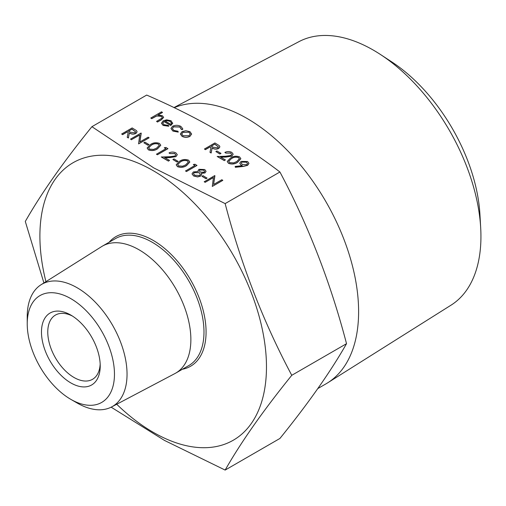 <?xml version="1.0" encoding="UTF-8"?>
<svg xmlns="http://www.w3.org/2000/svg" width="506" height="506" viewBox="0 0 506 506"><rect width="100%" height="100%" fill="white"/><g stroke="black" fill="none" stroke-linecap="round" stroke-linejoin="round"><path stroke-width="0.76" d="M213.387 177.581L205.17 182.324L204.228 181.78L214.721 175.601L213.614 184.469M214.917 175.715L213.589 184.481L221.849 179.719L222.792 180.383L212.299 186.436L213.412 177.448L205.17 182.324M207.055 178.131L205.98 178.751L201.945 176.303L203.02 175.677L207.055 178.131M206.056 171.376L205.006 172.944L201.325 173.349M201.698 174.494L200.559 176.132L197.593 176.929L193.659 175.987L192.021 173.944M198.225 171.471L198.048 170.724M193.336 164.501L195.031 164.235L196.967 165.475L186.48 171.528L185.538 170.984L194.949 165.43L193.336 164.501L194.848 165.494M189.813 162.046L186.613 165.557C183.887 167.429 180.838 167.796 177.48 166.645L176.202 164.811M178.004 161.357L176.929 161.977L172.9 159.529L173.975 158.909L178.004 161.357M175.778 154.893L174.791 153.603L169.94 153.596L168.998 152.932C171.3 151.8 173.609 151.787 175.917 152.888L177.283 154.659L175.968 156.639L170.079 157.587L164.855 157.682M177.277 154.722L175.968 156.639M175.968 156.518L170.079 157.461L164.652 157.568L169.535 160.383L168.46 161.123L161.332 157.012L169.744 156.733L174.937 156.019L175.778 154.83L174.791 153.603M164.292 147.727L165.981 147.461L167.922 148.701L157.429 154.76L156.493 154.216L165.905 148.663L164.292 147.727L165.797 148.72M160.769 145.273L157.562 148.783C154.836 150.661 151.794 151.022 148.435 149.877L147.151 148.037M148.96 144.589L147.885 145.209L143.849 142.762L144.925 142.135L148.96 144.589M131.478 139.776L130.535 139.112L141.029 133.053L139.915 141.927L148.15 137.17L149.093 137.834L138.606 143.887L139.713 134.9L131.478 139.656L139.694 135.032M137.101 131.864L135.937 133.476C133.59 134.469 131.402 134.299 129.372 132.97L128.385 137.986L127.221 137.316L128.208 132.174L127.442 131.737L122.604 134.526L121.661 133.989L132.148 127.929L136.481 130.599L137.101 131.807L135.937 133.356C133.59 134.349 131.402 134.179 129.372 132.85L128.385 137.866L127.221 137.196M128.189 132.287L127.442 131.857L122.604 134.653L121.661 133.989M248.958 163.425L247.605 165.354L243.316 166.436L235.36 167.296L235.132 166.442L242.311 165.664L241.128 165.07L239.749 163.191L241.027 161.42L247.579 161.496L248.958 163.368L247.605 165.234L243.316 166.316L235.36 167.176L235.132 166.442M242.311 165.785L241.128 165.196L239.749 163.248M240.85 158.745L237.643 162.255C234.917 164.127 231.874 164.494 228.516 163.343L227.232 161.509M231.653 154.387L230.666 153.097L225.815 153.09L224.873 152.426C227.175 151.294 229.484 151.281 231.792 152.382L233.158 154.153L231.843 156.133L225.954 157.081L220.736 157.176M233.158 154.216L231.843 156.133M231.843 156.012L225.954 156.961L220.527 157.062L225.41 159.877L224.335 160.623L217.207 156.506L225.619 156.227L230.818 155.519L231.653 154.324L230.666 153.097M220.977 153.4L219.895 154.02L215.866 151.572L216.941 150.952L220.977 153.4M219.876 146.892L218.706 148.498C216.359 149.491 214.171 149.321 212.147 147.992L211.154 153.014L209.99 152.338L210.983 147.202L210.218 146.759L205.373 149.555L204.43 149.011L214.923 142.951L219.256 145.62L219.876 146.829L218.706 148.378C216.359 149.371 214.171 149.2 212.147 147.872L211.154 152.894L209.99 152.217M210.958 147.309L210.218 146.879L205.373 149.675L204.43 149.011M191.635 133.951L189.952 136.373C187.302 137.645 184.671 137.638 182.046 136.361L180.364 134.071M182.755 128.84L182.596 129.593L181.319 129.422L179.877 127.031L173.59 126.873L172.356 128.549M178.232 131.996L172.875 130.946L170.996 128.442L172.565 126.26C175.386 124.957 178.163 125.007 180.889 126.411L182.755 128.777L182.596 129.473L181.319 129.302L179.877 126.911L173.59 126.753L172.356 128.492L173.83 130.409L177.96 131.237L178.232 132.117L172.875 131.067L170.996 128.505M168.757 126.127L163.103 125.305L161.458 123.217L163.191 120.801L166.638 119.833L171.06 120.738L172.641 123.388L170.813 125.406L163.957 121.446L162.749 123.091L163.925 124.691L168.365 125.387L168.757 126.247L163.103 125.425L161.465 123.274M172.691 122.983L170.813 125.526L163.957 121.566L162.749 123.148M162.477 112.364L157.935 114.982L162.432 115.754L163.634 117.373L161.414 119.65L157.499 121.914L156.556 121.37L161.8 118.221L162.268 117.348L161.325 116.203L156.689 115.868L151.718 118.575L150.775 118.031L161.534 111.82L162.477 112.484L158.169 114.97M163.634 117.436L161.414 119.777L157.499 122.035L156.556 121.37M162.262 117.411L161.325 116.323L156.689 115.994L151.718 118.695L150.775 118.031M225.151 203.608L153.748 167.91L91.915 126.69L146.683 95.071C196.828 116.747 241.235 142.382 279.913 171.989C308.426 225.581 330.633 282.81 346.528 343.688C330.633 371.632 308.426 403.225 279.913 438.462L225.151 470.074C241.046 442.13 263.253 410.537 291.766 375.307C263.253 321.715 241.046 264.486 225.151 203.608L279.913 171.989M45.932 281.659A160.212 92.497 60 0 1 153.185 170.655A160.212 92.497 60 0 1 264.954 387.343A160.212 92.497 60 0 1 116.715 404.256M111.156 407.185L164.482 440.422L225.151 470.074M174.159 107.702A157.745 91.074 60 0 1 247.067 118.467A157.745 91.074 60 0 1 349.64 255.884A157.745 91.074 60 0 1 327.66 382.84A157.745 91.074 60 0 1 325.94 383.877L317.831 388.557M327.66 382.84L451.086 305.137A152.161 87.854 -120 0 0 480.7 228.048A152.161 87.854 -120 0 0 380.531 54.547A152.161 87.854 -120 0 0 373.346 50.119A152.161 87.854 -120 0 0 298.964 41.644L173.931 107.588M380.531 54.547L391.846 61.953A133.824 77.26 60 0 1 479.941 214.544L480.7 228.048M72.466 316.079A37.083 21.41 -120 0 0 55.451 315.074A37.083 21.41 -120 0 0 55.451 357.894A37.083 21.41 -120 0 0 92.535 379.31A37.083 21.41 -120 0 0 100.169 364.073M70.846 315.093L70.846 315.093A41.536 23.978 60 0 1 100.22 365.964A41.536 23.978 60 0 1 70.846 382.922A41.536 23.978 60 0 1 41.473 332.05A41.536 23.978 60 0 1 70.846 315.093L70.846 315.093M70.846 298.648A61.681 35.61 -120 0 0 27.229 323.827A61.681 35.61 -120 0 0 70.846 399.367A61.681 35.61 -120 0 0 114.464 374.187A61.681 35.61 -120 0 0 70.846 298.648M70.846 399.367L77.14 403.004A70.574 40.746 60 0 0 111.636 406.932L174.867 373.586A73.313 42.327 60 0 0 175.683 373.137L188.795 365.566A73.313 42.327 -120 0 0 200.034 306.819A73.313 42.327 -120 0 0 152.142 242.216A73.313 42.327 -120 0 0 115.482 238.585L102.37 246.15A73.313 42.327 60 0 1 139.03 249.787A73.313 42.327 60 0 1 186.923 314.39A73.313 42.327 60 0 1 175.683 373.137M27.229 323.827L27.229 316.56A70.574 40.746 60 0 1 41.075 284.72A70.574 40.746 60 0 1 77.14 287.75A70.574 40.746 60 0 1 123.451 350.652A70.574 40.746 60 0 1 111.636 406.932M41.075 284.72L101.573 246.637A73.313 42.327 60 0 1 102.37 246.15M91.915 126.69C63.402 161.92 41.195 193.513 25.3 221.464L43.908 282.936M291.766 375.307L346.528 343.688M172.691 123.04L172.641 123.508M164.994 120.959L170.813 124.318L171.49 123.066L170.168 121.307L167.473 120.58L164.994 120.959M171.49 123.122L170.168 121.427L167.473 120.7L164.994 121.079M181.369 128.885L181.319 129.422M185.791 130.706L189.978 131.661L191.629 134.071L189.952 136.247C187.302 137.524 184.671 137.518 182.046 136.24L180.364 134.008L182.021 131.668L185.791 130.706M189.035 132.199L182.957 132.218L181.692 133.957L182.982 135.697L189.01 135.709L190.275 133.951L189.035 132.199L182.957 132.338L181.692 134.02M190.269 134.008L189.035 132.319M214.784 144.115L211.293 146.139L213.197 147.252L217.77 147.834L218.434 146.885L214.784 144.115L211.394 146.196M218.434 146.949L214.784 144.242M220.977 153.28L219.895 154.02M219.895 153.9L215.866 151.572M230.666 152.976L225.815 153.09M225.41 159.877L224.335 160.623M224.335 160.503L217.207 156.386M225.815 152.97L224.873 152.426M228.516 163.223L227.232 161.446L230.515 158.017C233.184 156.12 236.194 155.734 239.54 156.86L240.85 158.682L237.643 162.135C234.917 164.007 231.874 164.374 228.516 163.223L228.516 163.343M231.463 158.561L228.718 161.294L229.623 162.622L233.671 162.881L236.707 161.585L239.395 158.77L238.497 157.499C235.84 156.696 233.5 157.05 231.463 158.561L228.718 161.357M238.497 157.499L238.497 157.619C235.84 156.816 233.5 157.17 231.463 158.682M239.389 158.833L238.497 157.619M242.38 164.551L246.726 164.652L247.516 163.52L246.454 162.091L242.02 161.939L241.248 163.033L242.38 164.551M242.02 161.939L241.254 163.096M247.516 163.583L246.454 162.211L242.02 162.059M132.015 129.093L128.518 131.111L130.428 132.23L134.994 132.806L135.665 131.864L132.015 129.093L128.625 131.174M135.659 131.927L132.015 129.213M131.478 139.656L130.535 139.112M149.093 137.714L138.606 143.887M141.225 133.167L139.896 141.933M148.96 144.469L147.885 145.209M147.885 145.089L143.849 142.762M148.435 149.751L147.151 147.98L150.434 144.545C153.103 142.648 156.114 142.262 159.46 143.388L160.769 145.216L157.562 148.663C154.836 150.541 151.794 150.902 148.435 149.751L148.435 149.877M151.383 145.089L148.631 147.822L149.542 149.15L153.59 149.409L156.626 148.119L159.308 145.298L158.416 144.027C155.759 143.223 153.413 143.577 151.383 145.089L148.637 147.885M158.416 144.027L158.416 144.147C155.759 143.343 153.413 143.698 151.383 145.209M159.308 145.361L158.416 144.147M167.922 148.581L157.429 154.76M157.429 154.64L156.493 154.096M174.791 153.482L169.94 153.596M169.535 160.383L168.46 161.123M168.46 161.003L161.332 156.892M169.94 153.476L168.998 152.932M178.004 161.237L176.929 161.977M176.929 161.857L172.9 159.529M177.48 166.525L176.196 164.747L179.485 161.319C182.154 159.422 185.158 159.029 188.51 160.155L189.813 161.983L186.613 165.43C183.887 167.309 180.838 167.669 177.48 166.525L177.48 166.645M180.427 161.857L177.682 164.595L178.586 165.917L182.641 166.183L185.67 164.886L188.358 162.065L187.46 160.794C184.81 159.991 182.464 160.345 180.427 161.857L177.682 164.659M187.46 160.794L187.46 160.914C184.81 160.117 182.464 160.472 180.427 161.977M188.358 162.135L187.46 160.914M196.967 165.354L186.48 171.528M186.48 171.407L185.538 170.864M205.006 172.824L201.325 173.229L201.698 174.431L200.559 176.012L197.593 176.809L193.659 175.867L192.014 173.887L193.349 171.945L198.295 171.483L198.048 170.661L198.984 169.314L204.753 169.535L206.062 171.313L205.006 172.944M203.621 170.124L199.908 169.864L199.339 170.75L200.3 172.091L204.101 172.261L204.671 171.37L203.621 170.124L199.908 169.984L199.339 170.813M199.244 172.723L194.26 172.508L193.444 173.653L194.747 175.247L199.604 175.481L200.395 174.298L199.244 172.723L194.26 172.628L193.45 173.716M204.671 171.433L203.621 170.244M200.395 174.361L199.244 172.843M207.055 178.011L205.98 178.751M205.98 178.631L201.945 176.303M205.17 182.198L204.228 181.66M222.792 180.262L212.299 186.436M109.119 242.254A74.793 43.181 60 0 1 153.185 240.394A74.793 43.181 60 0 1 203.823 313.069A74.793 43.181 60 0 1 182.432 369.241"/></g></svg>
